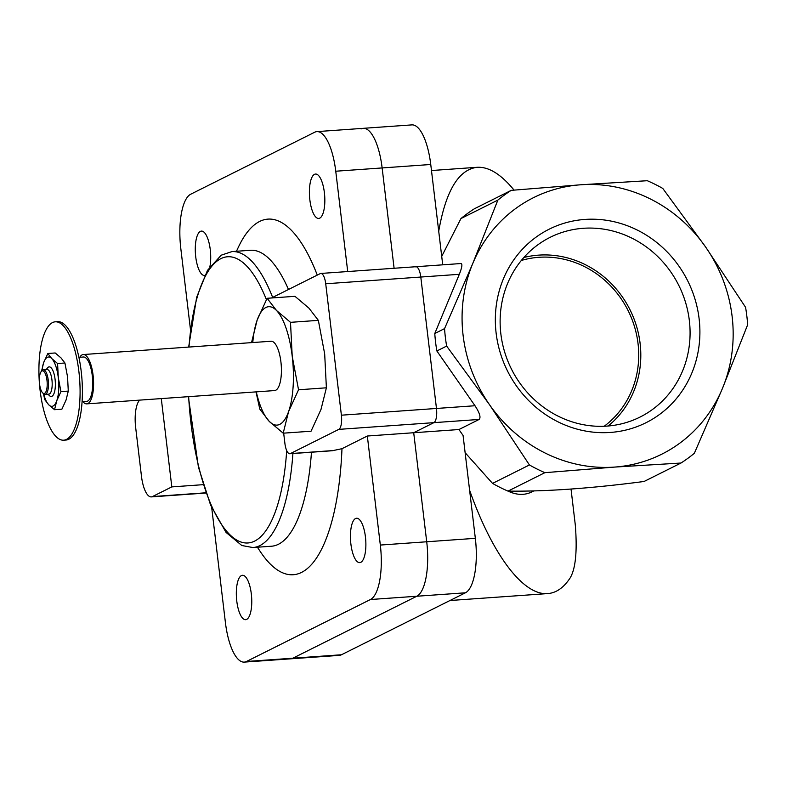 <?xml version="1.0" encoding="UTF-8"?>
<svg xmlns="http://www.w3.org/2000/svg" width="787" height="787" viewBox="0 0 787 787"><rect width="100%" height="100%" fill="white"/><g stroke="black" fill="none" stroke-linecap="round" stroke-linejoin="round"><path stroke-width="1.18" d="M460.956 218.55L497.856 200.105A160.705 149.628 63.4 0 1 511.225 190.356L474.335 208.801A160.705 149.628 63.4 0 0 460.956 218.55L441.714 256.395M465.127 452.692L492.544 483.405A160.705 149.628 63.4 0 0 507.999 491.118C545.932 491.609 591.293 488.393 644.091 481.477L680.981 463.031A160.705 149.628 63.4 0 0 694.35 453.282L722.515 388.266A143.401 133.515 63.4 0 0 705.683 247.108A143.401 133.515 63.4 0 0 580.786 184.778A143.401 133.515 63.4 0 0 472.721 263.606A143.401 133.515 63.4 0 0 489.553 404.764A143.401 133.515 63.4 0 0 614.45 467.094A143.401 133.515 63.4 0 0 722.515 388.266L747.65 324.765A160.705 149.628 63.4 0 0 745.564 307.304L705.683 247.108L662.772 188.427A160.705 149.628 63.4 0 0 647.317 180.715L580.786 184.778L511.225 190.356M508.048 491.118C516.695 495.18 524.624 495.446 531.845 491.905L533.852 490.911M514.049 190.1C501.073 174.252 488.776 166.647 477.178 167.297C458.614 169.52 445.786 190.838 438.723 231.25M571.028 489.081L575.297 524.919C577.363 550.88 575.661 568.519 570.211 577.835C563.767 587.673 556.291 592.916 547.772 593.585C523.365 595.798 492.446 554.924 469.603 490.222M507.999 491.118L544.889 472.672A160.705 149.628 63.4 0 1 529.435 464.96L489.553 404.764L446.642 346.083L436.864 350.972A160.705 149.628 63.4 0 1 434.778 333.511L444.557 328.622A160.705 149.628 63.4 0 0 446.642 346.083M492.544 483.405L529.435 464.96M680.981 463.031L614.45 467.094L544.889 472.672M444.557 328.622L472.721 263.606L497.856 200.105M610.318 432.447A108.203 100.746 -116.6 0 1 503.375 278.903A108.203 100.746 -116.6 0 1 679.161 266.459A108.203 100.746 -116.6 0 1 610.318 432.447M434.778 333.511L459.323 274.309C461.999 267.541 462.569 263.95 461.044 263.527L415.89 266.724A12.366 4.21 -94.1 0 0 415.31 266.891M211.713 507.694L225.407 622.507A47.476 16.163 -94.1 0 0 244.245 662.113L339.256 655.384A47.476 16.163 -94.1 0 0 341.469 654.764L465.412 592.798A47.476 16.163 -94.1 0 0 475.338 538.328L463.071 435.467L458.939 429.535L479.106 419.451C481.064 417.513 479.696 412.949 474.994 405.738L436.864 350.972M606.895 426.101A100.48 93.555 -116.6 0 1 505.834 355.675A100.48 93.555 -116.6 0 1 543.64 240.94A100.48 93.555 -116.6 0 1 678.778 285.366A100.48 93.555 -116.6 0 1 633.22 420.12A100.48 93.555 -116.6 0 1 606.895 426.101M523.857 257.497A96.152 89.521 -116.6 0 1 629.994 309.753A96.152 89.521 -116.6 0 1 608.105 426.013M604.209 426.249A93.948 87.475 63.4 0 0 632.01 319.394A93.948 87.475 63.4 0 0 538.888 257.3A93.948 87.475 63.4 0 0 521.328 260.467M442.727 264.825L430.755 164.493A47.476 16.163 -94.1 0 0 411.916 124.887L363.289 128.33A47.476 16.163 -94.1 0 0 361.066 128.96M283.674 433.155L284.904 443.435A12.366 4.21 -94.1 0 0 289.813 453.745A12.366 4.21 -94.1 0 0 290.393 453.587L338.803 429.377A12.366 4.21 -94.1 0 0 341.391 415.192L436.47 408.463L420.799 277.044A12.366 4.21 -94.1 0 0 415.89 266.724A12.366 4.21 -94.1 0 1 420.799 277.044L436.47 408.463A12.366 4.21 -94.1 0 1 433.883 422.649A12.366 4.21 -94.1 0 0 436.47 408.463L474.994 405.738M394.1 268.269L382.138 167.936A47.476 16.163 -94.1 0 0 363.289 128.33A47.476 16.163 -94.1 0 1 382.138 167.936L394.1 268.269M341.469 654.764L292.843 658.207A47.476 16.163 -94.1 0 1 290.629 658.827A47.476 16.163 -94.1 0 0 292.843 658.207L416.795 596.241A47.476 16.163 -94.1 0 0 426.711 541.771L413.706 432.732L433.883 422.649L413.706 432.732L458.939 429.535M54.539 409.702L61.888 409.181L66.049 400.071L68.282 391.09L67.564 376.973L64.927 362.994L61.022 357.918L55.188 352.97L47.83 353.491L51.745 358.567L57.579 363.515L58.297 377.632L60.933 391.611L56.772 400.731L54.539 409.702L48.705 404.764L44.79 399.688L43.433 393.638M256.277 391.857A59.34 20.196 -94.1 0 0 269.193 421.33L283.192 433.184L288.563 411.65L298.539 389.781L292.213 356.216L290.501 322.336L276.493 310.472A59.34 20.196 -94.1 0 0 257.133 320.161A59.34 20.196 -94.1 0 0 252.784 342.532M256.011 391.877L259.808 409.142L269.193 421.33A59.34 20.196 -94.1 0 0 288.563 411.65A59.34 20.196 -94.1 0 0 292.213 356.216A59.34 20.196 -94.1 0 0 276.493 310.472L267.108 298.293L257.133 320.161L251.761 341.696M82.92 401.655A24.722 8.421 -94.1 0 0 86.757 403.869L274.594 390.568A24.722 8.421 -94.1 0 0 275.745 390.244A24.722 8.421 -94.1 0 0 281.097 363.584A24.722 8.421 -94.1 0 0 271.102 341.243L83.265 354.543A24.722 8.421 -94.1 0 0 79.772 357.268M86.757 403.869A24.722 8.421 -94.1 0 0 87.908 403.544A24.722 8.421 -94.1 0 0 93.26 376.884A24.722 8.421 -94.1 0 0 83.265 354.543M82.064 401.714L86.58 401.4A22.252 7.575 -94.1 0 0 87.623 401.104A22.252 7.575 -94.1 0 0 92.433 377.111A22.252 7.575 -94.1 0 0 83.432 357.003L78.926 357.328M63.688 440.199L66.01 440.031A59.34 20.196 -94.1 0 0 68.784 439.254A59.34 20.196 -94.1 0 0 81.622 375.281A59.34 20.196 -94.1 0 0 57.628 321.657L55.306 321.814A59.34 20.196 -94.1 0 0 39.35 382.433A59.34 20.196 -94.1 0 0 63.688 440.199A59.34 20.196 -94.1 0 0 66.462 439.421A59.34 20.196 -94.1 0 0 79.31 375.438A59.34 20.196 -94.1 0 0 55.306 321.814M267.108 298.293L294.958 296.315L308.966 308.179L318.351 320.358L324.677 353.924L326.389 387.804L321.027 409.348L311.042 431.217L283.192 433.184M290.501 322.336L318.351 320.358M298.539 389.781L326.389 387.804M139.643 400.121A24.722 8.421 -94.1 0 0 135.669 427.597L141.473 476.273A24.722 8.421 -94.1 0 0 151.291 496.902A24.722 8.421 -94.1 0 0 152.452 496.577L171.812 486.897L161.286 398.586M347.716 271.554L335.754 171.222A47.476 16.163 -94.1 0 0 316.905 131.616A47.476 16.163 -94.1 0 0 314.692 132.236L190.749 194.202A47.476 16.163 -94.1 0 0 180.823 248.672L190.424 329.173M171.812 486.897L203.223 484.664M324.382 192.618A22.252 7.575 -94.1 0 0 315.548 174.045A22.252 7.575 -94.1 0 0 309.557 196.78A22.252 7.575 -94.1 0 0 318.686 218.442A22.252 7.575 -94.1 0 0 324.382 192.618M209.922 266.527A22.252 7.575 -94.1 0 0 210.267 249.666A22.252 7.575 -94.1 0 0 201.433 231.093A22.252 7.575 -94.1 0 0 195.442 253.827A22.252 7.575 -94.1 0 0 204.571 275.489A22.252 7.575 -94.1 0 0 204.728 275.47M244.245 662.113A47.476 16.163 -94.1 0 0 246.469 661.483L292.843 658.207L416.795 596.241A47.476 16.163 -94.1 0 0 426.711 541.771L413.706 432.732L367.332 436.018L341.981 448.688L332.281 450.744L289.813 453.745M246.469 661.483L370.411 599.527A47.476 16.163 -94.1 0 0 380.328 545.057L367.332 436.018M365.424 536.803A22.252 7.575 -94.1 0 0 356.59 518.239A22.252 7.575 -94.1 0 0 350.599 540.964A22.252 7.575 -94.1 0 0 359.728 562.626A22.252 7.575 -94.1 0 0 365.424 536.803M251.309 593.851A22.252 7.575 -94.1 0 0 242.475 575.287A22.252 7.575 -94.1 0 0 236.484 598.022A22.252 7.575 -94.1 0 0 245.613 619.684A22.252 7.575 -94.1 0 0 251.309 593.851M317.269 275.096A178.216 60.668 -94.1 0 0 238.51 246.911L236.454 251.269M257.408 547.221L260.064 551.244A178.216 60.668 -94.1 0 0 341.981 448.688M288.485 289.488A148.35 50.496 -94.1 0 0 250.482 250.276L231.929 251.594L221.186 255.204L207.463 270.394L196.671 297.25L188.654 347.077M188.359 396.668L198.432 467.173L210.601 505.116L226.026 532.386L241.806 545.509L252.883 547.545L271.436 546.227A148.35 50.496 -94.1 0 0 311.465 452.21M341.391 415.192L325.72 283.773A12.366 4.21 -94.1 0 0 320.811 273.453A12.366 4.21 -94.1 0 0 320.23 273.62L271.82 297.82A12.366 4.21 -94.1 0 0 271.564 297.978M41.436 371.582L43.678 362.61L47.83 353.491M64.927 362.994L57.579 363.515M68.282 391.09L60.933 391.611M44.603 393.352A11.372 3.876 -94.1 0 0 46.797 379.029A11.372 3.876 -94.1 0 0 41.121 371.68A11.372 3.876 -94.1 0 0 39.409 382.433A11.372 3.876 -94.1 0 0 42.616 392.831A11.372 3.876 -94.1 0 0 44.603 393.352M42.616 392.831L43.492 393.697A12.366 4.21 -94.1 0 0 45.066 394.425A12.366 4.21 -94.1 0 0 45.646 394.257A12.366 4.21 -94.1 0 0 48.322 380.938A12.366 4.21 -94.1 0 0 43.324 369.762A12.366 4.21 -94.1 0 0 41.859 370.707L41.121 371.68M45.066 394.425L48.774 394.159A12.366 4.21 -94.1 0 0 49.355 394.002A12.366 4.21 -94.1 0 0 52.031 380.672A12.366 4.21 -94.1 0 0 47.033 369.497L43.324 369.762M47.987 394.218L49.374 395.586A14.835 5.047 -94.1 0 0 51.962 396.264A14.835 5.047 -94.1 0 0 54.834 377.583A14.835 5.047 -94.1 0 0 47.427 368.001L46.246 369.556M43.649 393.844A24.722 8.421 -94.1 0 0 48.705 404.764A24.722 8.421 -94.1 0 0 56.772 400.731A24.722 8.421 -94.1 0 0 58.297 377.632A24.722 8.421 -94.1 0 0 51.745 358.567A24.722 8.421 -94.1 0 0 43.678 362.61A24.722 8.421 -94.1 0 0 41.996 370.529M459.323 274.309L325.72 283.773M430.755 164.493L335.754 171.222M465.412 592.798L370.411 599.527M475.338 538.328L380.328 545.057M479.106 419.451L338.803 429.377M152.452 496.577L205.889 492.79M266.399 299.611A143.401 48.814 -94.1 0 0 188.998 347.057M188.654 396.648A143.401 48.814 -94.1 0 0 237.202 540.335A143.401 48.814 -94.1 0 0 286.694 450.587M272.646 297.407A148.35 50.496 -94.1 0 0 231.929 251.594M252.883 547.545A148.35 50.496 -94.1 0 0 292.912 453.528M290.393 453.587L333.895 450.508M431.483 170.533L477.178 167.297M449.987 600.511L547.772 593.585M316.905 131.616L363.289 128.33M151.291 496.902L205.968 493.026M320.811 273.453L415.89 266.724"/></g></svg>
